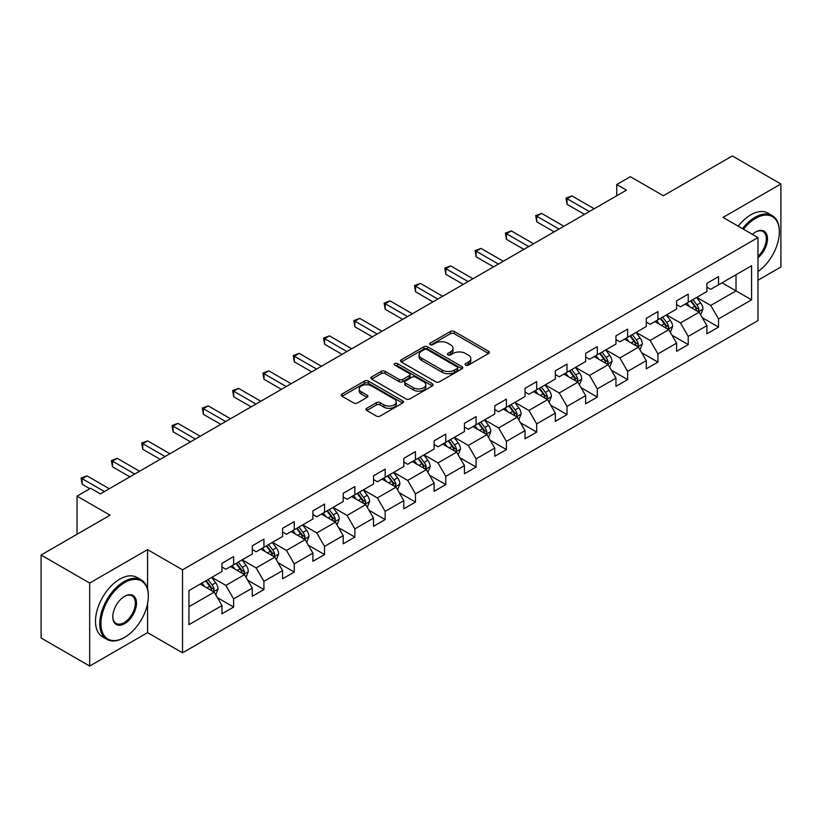 <?xml version="1.0" encoding="UTF-8"?>
<svg xmlns="http://www.w3.org/2000/svg" width="822" height="822" viewBox="0 0 822 822"><rect width="100%" height="100%" fill="white"/><g stroke="black" fill="none" stroke-linecap="round" stroke-linejoin="round"><path stroke-width="1.23" d="M465.642 365.153A1.891 1.089 0 0 0 468.314 365.153L488.576 353.46A2.692 1.562 0 0 0 489.367 352.361A2.692 1.562 0 0 0 488.576 351.261L454.247 331.441A2.692 1.562 0 0 0 450.435 331.441L430.173 343.134A1.891 1.089 0 0 0 429.629 343.904A1.891 1.089 0 0 0 430.173 344.675A1.891 1.089 0 0 0 432.845 344.675L435.465 343.164A8.631 4.983 0 0 1 447.671 343.164L450.538 344.819A8.631 4.983 0 0 1 453.066 348.343A8.631 4.983 0 0 1 450.538 351.867L447.908 353.378A1.891 1.089 0 0 0 447.363 354.148A1.891 1.089 0 0 0 447.908 354.919A1.891 1.089 0 0 0 450.579 354.919L453.199 353.409A8.631 4.983 0 0 1 465.406 353.409L468.273 355.053A8.631 4.983 0 0 1 470.8 358.577A8.631 4.983 0 0 1 468.273 362.101L465.642 363.612A1.891 1.089 0 0 0 465.098 364.382A1.891 1.089 0 0 0 465.642 365.153L465.642 363.612M366.725 408.287A2.692 1.562 0 0 0 365.934 409.387A2.692 1.562 0 0 0 366.725 410.486L376.353 416.045A2.692 1.562 0 0 0 380.165 416.045L402.667 403.057A2.692 1.562 0 0 0 403.458 401.958A2.692 1.562 0 0 0 402.667 400.859L368.348 381.038A2.692 1.562 0 0 0 364.526 381.038L342.024 394.026A2.692 1.562 0 0 0 341.243 395.135A2.692 1.562 0 0 0 342.024 396.235L353.666 402.944A2.692 1.562 0 0 0 357.478 402.944L367.105 397.386A2.692 1.562 0 0 0 367.896 396.286A2.692 1.562 0 0 0 367.105 395.187L361.341 391.858A7.213 4.161 0 0 1 359.224 388.909A7.213 4.161 0 0 1 363.673 385.066A7.213 4.161 0 0 1 371.534 385.97L394.139 399.009A7.213 4.161 0 0 1 396.245 401.958A7.213 4.161 0 0 1 391.796 405.801A7.213 4.161 0 0 1 383.936 404.897L380.165 402.729A2.692 1.562 0 0 0 376.353 402.729L366.725 408.287L366.725 410.486M757.976 280.22L780.9 266.986L780.9 183.984L732.33 155.944L663.364 195.759L630.34 176.689L616.736 184.539L626.446 190.149L100.356 493.888L90.636 488.278L77.042 496.128L77.042 534.269M147.559 589.035L147.559 549.63L89.67 583.055L41.1 555.014L110.066 515.199L77.042 496.128M147.559 549.63L182.535 569.821L757.976 237.599L757.976 320.601L182.535 652.822L182.535 569.821M780.9 183.984L723.011 217.409L757.976 237.599M435.66 381.809A2.692 1.562 0 0 0 439.472 381.809L461.974 368.821A2.692 1.562 0 0 0 462.765 367.722A2.692 1.562 0 0 0 461.974 366.612L427.646 346.802A2.692 1.562 0 0 0 423.833 346.802L401.331 359.789A2.692 1.562 0 0 0 400.54 360.889A2.692 1.562 0 0 0 401.331 361.988L435.66 381.809M395.505 365.564A1.891 1.089 0 0 1 397.427 365.831L397.427 363.591L432.321 383.74A2.692 1.562 0 0 1 433.112 384.84A2.692 1.562 0 0 1 432.321 385.939L409.818 398.927A2.692 1.562 0 0 1 406.006 398.927L371.678 379.117L371.678 376.908A2.692 1.562 0 0 0 370.897 378.007A2.692 1.562 0 0 0 371.678 379.117M371.678 376.908L381.316 371.349A2.692 1.562 0 0 1 385.128 371.349L399.05 379.384A2.692 1.562 0 0 0 402.862 379.384L409.253 375.695A2.692 1.562 0 0 0 410.034 374.596A2.692 1.562 0 0 0 409.253 373.496L394.755 365.132A1.891 1.089 0 0 1 394.2 364.362A1.891 1.089 0 0 1 395.372 363.355A1.891 1.089 0 0 1 397.427 363.591M89.67 583.055L89.67 666.056L41.1 638.016L41.1 555.014M217.409 597.697L233.623 607.068L233.623 598.878L252.282 588.11L252.282 596.299L263.934 589.569L263.934 581.38L282.583 570.612L282.583 578.801L294.245 572.071L294.245 563.882L312.894 553.114L312.894 561.303L324.546 554.573L324.546 546.383L343.195 535.615L343.195 543.804L354.857 537.074L354.857 528.885L373.507 518.117L373.507 526.306L385.158 519.576L385.158 511.387L403.808 500.619L403.808 508.808L415.47 502.078L415.47 493.888L434.119 483.12L434.119 491.309L445.771 484.579L445.771 476.39L464.43 465.622L464.43 473.811L476.082 467.081L476.082 458.892L494.731 448.124L494.731 456.313L506.393 449.583L506.393 441.393L525.042 430.625L525.042 438.814L536.694 432.084L536.694 423.895L555.343 413.127L555.343 421.316L567.005 414.586L567.005 406.397L585.654 395.639L585.654 403.818L597.306 397.088L597.306 388.909L615.955 378.141L615.955 386.319L627.618 379.6L627.618 371.41L646.267 360.642L646.267 368.831L657.929 362.101L657.929 353.912L676.578 343.144L676.578 351.333L688.23 344.603L688.23 336.414L706.879 325.646L706.879 333.835L718.541 327.105L718.541 318.915L751.565 299.845L751.565 265.753L736.019 274.723L736.019 290.875L751.565 299.845M233.623 607.068L221.971 613.787L221.971 605.609L188.947 624.669L188.947 590.576L221.971 571.506L221.971 563.317L233.623 556.586L233.623 564.776L252.282 554.007L252.282 545.818L263.934 539.088L263.934 547.277L282.583 536.509L282.583 528.32L294.245 521.59L294.245 529.779L312.894 519.011L312.894 510.822L324.546 504.092L324.546 512.281L343.195 501.512L343.195 493.323L354.857 486.593L354.857 494.782L373.507 484.014L373.507 475.835L385.158 469.105L385.158 477.284L403.808 466.516L403.808 458.337L415.47 451.607L415.47 459.796L434.119 449.028L434.119 440.839L445.771 434.108L445.771 442.298L464.43 431.529L464.43 423.34L476.082 416.61L476.082 424.799L494.731 414.031L494.731 405.842L506.393 399.112L506.393 407.301L525.042 396.533L525.042 388.344L536.694 381.613L536.694 389.803L555.343 379.034L555.343 370.845L567.005 364.115L567.005 372.304L585.654 361.536L585.654 353.347L597.306 346.617L597.306 354.806L615.955 344.038L615.955 335.849L627.618 329.119L627.618 337.308L646.267 326.54L646.267 318.35L657.929 311.62L657.929 319.809L676.578 309.041L676.578 300.852L688.23 294.122L688.23 302.311L706.879 291.543L706.879 283.354L718.541 276.624L718.541 284.813L751.565 265.753M230.52 566.574L244.504 574.65L225.855 585.418L211.87 577.342M221.971 567.016L225.855 569.266L233.623 564.776M225.855 585.418L233.623 598.878M244.504 574.65L252.282 588.11M260.821 549.075L274.815 557.152L256.166 567.92L242.171 559.844M252.282 549.517L256.166 551.768L263.934 547.277M256.166 567.92L263.934 581.38M274.815 557.152L282.583 570.612M291.132 531.577L305.116 539.653L286.467 550.421L272.483 542.345M282.583 532.029L286.467 534.269L294.245 529.779M286.467 550.421L294.245 563.882M305.116 539.653L312.894 553.114M321.443 514.079L335.427 522.155L316.778 532.923L302.784 524.847M312.894 514.531L316.778 516.771L324.546 512.281M316.778 532.923L324.546 546.383M335.427 522.155L343.195 535.615M351.744 496.58L365.739 504.657L347.079 515.425L333.095 507.349M343.195 497.033L347.079 499.273L354.857 494.782M347.079 515.425L354.857 528.885M365.739 504.657L373.507 518.117M382.055 479.082L396.04 487.158L377.39 497.927L363.406 489.85M373.507 479.534L377.39 481.774L385.158 477.284M377.39 497.927L385.158 511.387M396.04 487.158L403.808 500.619M412.356 461.584L426.351 469.66L407.702 480.428L393.707 472.352M403.808 462.036L407.702 464.276L415.47 459.796M407.702 480.428L415.47 493.888M426.351 469.66L434.119 483.12M442.668 444.086L456.652 452.162L438.003 462.93L424.018 454.854M434.119 444.538L438.003 446.778L445.771 442.298M438.003 462.93L445.771 476.39M456.652 452.162L464.43 465.622M472.969 426.587L486.963 434.663L468.314 445.432L454.319 437.355M464.43 427.039L468.314 429.279L476.082 424.799M468.314 445.432L476.082 458.892M486.963 434.663L494.731 448.124M503.28 409.089L517.264 417.165L498.615 427.933L484.631 419.857M494.731 409.541L498.615 411.781L506.393 407.301M498.615 427.933L506.393 441.393M517.264 417.165L525.042 430.625M533.591 391.591L547.575 399.667L528.926 410.435L514.942 402.359M525.042 392.043L528.926 394.283L536.694 389.803M528.926 410.435L536.694 423.895M547.575 399.667L555.343 413.127M563.892 374.102L577.887 382.179L559.227 392.947L545.243 384.871M555.343 374.544L559.227 376.795L567.005 372.304M559.227 392.947L567.005 406.397M577.887 382.179L585.654 395.639M594.203 356.604L608.188 364.68L589.538 375.449L575.554 367.372M585.654 357.046L589.538 359.296L597.306 354.806M589.538 375.449L597.306 388.909M608.188 364.68L615.955 378.141M624.504 339.106L638.499 347.182L619.85 357.95L605.855 349.874M615.955 339.548L619.85 341.798L627.618 337.308M619.85 357.95L627.618 371.41M638.499 347.182L646.267 360.642M654.815 321.608L668.8 329.684L650.151 340.452L636.166 332.376M646.267 322.049L650.151 324.3L657.929 319.809M650.151 340.452L657.929 353.912M668.8 329.684L676.578 343.144M685.127 304.109L699.111 312.185L680.462 322.954L666.467 314.877M676.578 304.561L680.462 306.801L688.23 302.311M680.462 322.954L688.23 336.414M699.111 312.185L706.879 325.646M722.035 282.799L736.019 290.875L710.763 305.455L696.779 297.379M706.879 287.063L710.763 289.303L718.541 284.813M710.763 305.455L718.541 318.915M89.67 666.056L147.559 632.632L182.535 652.822M616.736 184.539L616.736 195.759M188.947 606.728L214.203 592.148L200.208 584.072M214.203 592.148L221.971 605.609M702.317 317.734L718.541 327.105M672.006 335.232L688.23 344.603M641.705 352.73L657.929 362.101M611.393 370.229L627.618 379.6M581.092 387.727L597.306 397.088M550.781 405.225L567.005 414.586M520.47 422.724L536.694 432.084M490.169 440.222L506.393 449.583M459.858 457.72L476.082 467.081M429.557 475.219L445.771 484.579M399.245 492.707L415.47 502.078M368.944 510.205L385.158 519.576M338.633 527.703L354.857 537.074M308.322 545.202L324.546 554.573M278.021 562.7L294.245 572.071M247.71 580.198L263.934 589.569M147.559 632.632L147.559 603.697M466.403 365.42L468.273 364.341A8.631 4.983 0 0 0 470.8 360.827L470.8 358.577M453.066 348.343L453.066 350.583A8.631 4.983 0 0 1 450.538 354.107L448.668 355.186M488.545 353.481L454.247 333.681A2.692 1.562 0 0 0 450.435 333.681L430.934 344.942M461.974 366.612L461.974 368.821L427.646 349.042A2.692 1.562 0 0 0 423.833 349.042L401.372 362.009M457.207 368.492A1.891 1.089 0 0 0 457.762 367.722A1.891 1.089 0 0 0 457.207 366.951L427.08 349.555A1.891 1.089 0 0 0 424.409 349.555L421.645 351.148A8.631 4.983 0 0 0 419.117 354.672A8.631 4.983 0 0 0 421.645 358.197L442.236 370.085A8.631 4.983 0 0 0 454.443 370.085L457.207 368.492L457.207 370.732A1.891 1.089 0 0 0 457.762 369.962L457.762 367.722M419.117 354.672L419.117 356.912A8.631 4.983 0 0 0 421.645 360.437L421.645 358.197M457.207 370.732L454.443 372.325A8.631 4.983 0 0 1 442.236 372.325L421.645 360.437M371.719 379.137L381.316 373.589L381.316 371.349M410.034 374.596L410.034 376.846A2.692 1.562 0 0 1 409.253 377.945L402.862 381.634A2.692 1.562 0 0 1 399.05 381.634L385.128 373.589A2.692 1.562 0 0 0 381.316 373.589M397.427 365.831L432.29 385.96M413.487 387.727A7.213 4.161 0 0 0 421.357 388.631A7.213 4.161 0 0 0 425.806 384.778A7.213 4.161 0 0 0 423.69 381.84L415.737 377.236A2.692 1.562 0 0 0 411.914 377.236L405.534 380.925A2.692 1.562 0 0 0 404.743 382.025A2.692 1.562 0 0 0 405.534 383.134L413.487 387.727L413.487 389.967A7.213 4.161 0 0 0 421.357 390.871A7.213 4.161 0 0 0 425.806 387.028L425.806 384.778M404.743 382.025L404.743 384.275A2.692 1.562 0 0 0 405.534 385.374L405.534 383.134M413.487 389.967L405.534 385.374M396.245 401.958L396.245 404.198A7.213 4.161 0 0 1 391.796 408.051A7.213 4.161 0 0 1 383.936 407.147L380.165 404.969A2.692 1.562 0 0 0 376.353 404.969L366.756 410.507M359.224 388.909L359.224 391.149A7.213 4.161 0 0 0 361.341 394.098L361.341 391.858M367.064 397.406L361.341 394.098M402.636 403.078L368.348 383.278A2.692 1.562 0 0 0 364.526 383.278L342.065 396.255M700.642 314.847L702.954 309.021A7.285 4.202 -120 0 0 700.632 302.825L696.624 297.472M689.637 306.709L686.904 303.071M697.981 311.538L699.029 309.329A7.285 4.202 -120 0 0 696.943 304.952L692.936 299.598M691.107 300.657L695.556 306.585A3.709 2.137 60 0 1 696.234 307.716L699.029 309.329M690.603 300.944L694.611 306.298A7.285 4.202 60 0 1 696.696 310.675M589.343 211.573L567.057 198.708L571.917 195.903L594.203 208.767M584.483 214.378L567.057 204.318L567.057 198.708L565.988 198.092L571.917 195.903M567.057 204.318L565.988 198.092M757.976 271.558A33.517 19.348 120 0 0 779.348 231.989A33.517 19.348 120 0 0 755.644 218.303A33.517 19.348 120 0 0 743.468 229.215M742.461 228.639A34.339 19.831 -60 0 1 755.058 217.296A34.339 19.831 -60 0 1 772.228 215.59A34.339 19.831 -60 0 1 779.348 231.311A34.339 19.831 -60 0 1 779.348 231.65M752.407 234.383A16.759 9.679 -60 0 1 755.644 231.989L755.644 231.989A16.759 9.679 -60 0 1 767.44 237.507A16.759 9.679 -60 0 1 757.976 257.738M738.187 226.173A34.339 19.831 -60 0 1 750.784 214.83A34.339 19.831 -60 0 1 767.964 213.124L772.228 215.59M757.976 256.217A15.937 9.196 120 0 0 765.95 242.418A15.937 9.196 120 0 0 763.032 231.537A15.937 9.196 120 0 0 755.346 232.164M124.06 637.687L124.636 637.348A33.517 19.348 120 0 0 148.34 596.299A33.517 19.348 120 0 0 124.636 582.613A33.517 19.348 120 0 0 100.942 623.662A33.517 19.348 120 0 0 124.636 637.348L124.06 637.687A34.339 19.831 -60 0 1 106.881 639.382A34.339 19.831 -60 0 1 101.62 611.866A34.339 19.831 -60 0 1 124.06 581.596A34.339 19.831 -60 0 1 141.23 579.9A34.339 19.831 -60 0 1 148.34 595.621A34.339 19.831 -60 0 1 148.34 595.96M124.636 623.662A16.759 9.679 -60 0 1 112.789 616.819A16.759 9.679 -60 0 1 124.636 596.299L124.636 596.299A16.759 9.679 -60 0 1 136.493 603.132A16.759 9.679 -60 0 1 124.636 623.662M112.789 616.479A15.937 9.196 120 0 0 116.087 623.446A15.937 9.196 120 0 0 124.06 622.655A15.937 9.196 120 0 0 134.469 608.609A15.937 9.196 120 0 0 132.023 595.837A15.937 9.196 120 0 0 124.348 596.474M106.881 639.382L102.606 636.916A34.339 19.831 -60 0 1 97.345 609.4A34.339 19.831 -60 0 1 119.786 579.13A34.339 19.831 -60 0 1 136.955 577.434L141.23 579.9M670.341 332.345L672.653 326.519A7.285 4.202 -120 0 0 670.331 320.323L666.313 314.97M659.326 324.207L656.603 320.57M667.68 329.026L668.718 326.827A7.285 4.202 -120 0 0 666.632 322.45L662.624 317.097M660.796 318.145L665.245 324.084A3.709 2.137 60 0 1 665.923 325.214L668.718 326.827M660.292 318.443L664.299 323.796A7.285 4.202 60 0 1 666.385 328.173M640.03 349.833L642.342 344.017A7.285 4.202 -120 0 0 640.019 337.811L636.012 332.468M629.015 341.705L626.292 338.068M637.369 346.524L638.417 344.326A7.285 4.202 -120 0 0 636.331 339.948L632.313 334.595M630.495 335.643L634.944 341.582A3.709 2.137 60 0 1 635.612 342.712L638.417 344.326M629.991 335.941L633.998 341.294A7.285 4.202 60 0 1 636.084 345.672M559.042 229.071L536.756 216.207L541.616 213.401L563.892 226.266M554.182 231.876L536.756 221.817L536.756 216.207L535.687 215.59L541.616 213.401M536.756 221.817L535.687 215.59M528.731 246.569L506.444 233.705L511.305 230.9L533.591 243.764M523.871 249.374L506.444 239.315L506.444 233.705L505.376 233.088L511.305 230.9M506.444 239.315L505.376 233.088M609.729 367.331L612.03 361.516A7.285 4.202 -120 0 0 609.708 355.31L605.701 349.956M598.714 359.204L595.991 355.566M607.068 364.023L608.105 361.824A7.285 4.202 -120 0 0 606.019 357.447L602.012 352.093M600.183 353.141L604.632 359.08A3.709 2.137 60 0 1 605.311 360.211L608.105 361.824M599.68 353.439L603.687 358.793A7.285 4.202 60 0 1 605.773 363.17M579.418 384.83L581.729 379.014A7.285 4.202 -120 0 0 579.407 372.808L575.4 367.455M568.403 376.702L565.68 373.065M576.756 381.521L577.794 379.322A7.285 4.202 -120 0 0 575.719 374.945L571.701 369.592M569.882 370.64L574.331 376.579A3.709 2.137 60 0 1 574.999 377.709L577.794 379.322M569.369 370.938L573.386 376.291A7.285 4.202 60 0 1 575.462 380.668M549.106 402.328L551.418 396.512A7.285 4.202 -120 0 0 549.096 390.306L545.089 384.953M538.102 394.2L535.379 390.563M546.445 399.019L547.493 396.821A7.285 4.202 -120 0 0 545.407 392.443L541.4 387.09M539.571 388.138L544.02 394.077A3.709 2.137 60 0 1 544.698 395.207L547.493 396.821M539.068 388.436L543.075 393.789A7.285 4.202 60 0 1 545.161 398.167M498.42 264.067L476.144 251.203L480.993 248.398L503.28 261.262M493.57 266.873L476.144 256.803L476.144 251.203L475.075 250.587L480.993 248.398M476.144 256.803L475.075 250.587M468.119 281.566L445.832 268.702L450.692 265.896L472.969 278.761M463.259 284.371L445.832 274.301L445.832 268.702L444.764 268.085L450.692 265.896M445.832 274.301L444.764 268.085M437.807 299.064L415.531 286.2L420.381 283.395L442.668 296.259M432.958 301.869L415.531 291.8L415.531 286.2L414.463 285.573L420.381 283.395M415.531 291.8L414.463 285.573M518.805 419.826L521.117 414.011A7.285 4.202 -120 0 0 518.795 407.804L514.778 402.451M507.791 411.699L505.068 408.061M516.144 416.518L517.182 414.319A7.285 4.202 -120 0 0 515.096 409.942L511.089 404.588M509.27 405.636L513.719 411.575A3.709 2.137 60 0 1 514.387 412.706L517.182 414.319M508.756 405.934L512.764 411.288A7.285 4.202 60 0 1 514.849 415.665M407.507 316.562L385.22 303.688L390.08 300.893L412.356 313.757M402.646 319.357L385.22 309.298L385.22 303.688L384.151 303.071L390.08 300.893M385.22 309.298L384.151 303.071M486.244 434.252L490.806 431.499A7.285 4.202 -120 0 0 488.484 425.303L484.477 419.95M477.479 429.197L474.756 425.56M488.494 437.325L490.755 431.642M485.833 434.016L486.881 431.817A7.285 4.202 -120 0 0 484.795 427.43L480.788 422.087M478.959 423.135L483.408 429.074A3.709 2.137 60 0 1 484.086 430.204L486.881 431.817M478.455 423.433L482.463 428.776A7.285 4.202 60 0 1 484.548 433.163M377.195 334.051L354.909 321.186L359.769 318.381L382.055 331.256M372.335 336.856L354.909 326.796L354.909 321.186L353.84 320.57L359.769 318.381M354.909 326.796L353.84 320.57M458.193 454.823L460.505 448.997A7.285 4.202 -120 0 0 458.173 442.801L454.165 437.448M447.178 446.695L444.455 443.058M455.532 451.514L456.57 449.315A7.285 4.202 -120 0 0 454.484 444.928L450.477 439.575M448.648 440.633L453.097 446.572A3.709 2.137 60 0 1 453.775 447.702L456.57 449.315M448.144 440.921L452.151 446.274A7.285 4.202 60 0 1 454.237 450.662M346.884 351.549L324.608 338.685L329.458 335.879L351.744 348.744M342.034 354.354L324.608 344.295L324.608 338.685L323.539 338.068L329.458 335.879M324.608 344.295L323.539 338.068M427.882 472.321L430.194 466.495A7.285 4.202 -120 0 0 427.872 460.299L423.864 454.946M416.867 464.194L414.144 460.556M425.221 469.013L426.258 466.814A7.285 4.202 -120 0 0 424.183 462.426L420.165 457.073M418.347 458.131L422.796 464.07A3.709 2.137 60 0 1 423.464 465.19L426.258 466.814M417.833 458.419L421.85 463.772A7.285 4.202 60 0 1 423.936 468.16M316.583 369.047L294.297 356.183L299.157 353.378L321.443 366.242M311.723 371.852L294.297 361.793L294.297 356.183L293.228 355.566L299.157 353.378M294.297 361.793L293.228 355.566M397.571 489.82L399.882 483.994A7.285 4.202 -120 0 0 397.56 477.798L393.553 472.445M386.566 481.692L383.843 478.055M394.909 486.511L395.957 484.302A7.285 4.202 -120 0 0 393.872 479.925L389.864 474.571M388.035 475.63L392.484 481.569A3.709 2.137 60 0 1 393.163 482.689L395.957 484.302M387.532 475.917L391.539 481.271A7.285 4.202 60 0 1 393.625 485.648M286.272 386.546L263.996 373.681L268.845 370.876L291.132 383.74M281.422 389.351L263.996 379.291L263.996 373.681L262.927 373.065L268.845 370.876M263.996 379.291L262.927 373.065M367.27 507.318L369.581 501.492A7.285 4.202 -120 0 0 367.259 495.296L363.242 489.943M356.255 499.18L353.532 495.553M364.608 504.009L365.646 501.8A7.285 4.202 -120 0 0 363.56 497.423L359.553 492.07M357.734 493.128L362.183 499.067A3.709 2.137 60 0 1 362.851 500.187L365.646 501.8M357.221 493.416L361.238 498.769A7.285 4.202 60 0 1 363.314 503.146M255.971 404.044L233.684 391.18L238.544 388.374L260.821 401.239M251.111 406.849L233.684 396.79L233.684 391.18L232.616 390.563L238.544 388.374M233.684 396.79L232.616 390.563M336.958 524.816L339.27 518.99A7.285 4.202 -120 0 0 336.948 512.794L332.941 507.441M325.954 516.678L323.221 513.051M334.297 521.508L335.345 519.298A7.285 4.202 -120 0 0 333.259 514.921L329.252 509.568M327.423 510.626L331.872 516.565A3.709 2.137 60 0 1 332.55 517.685L335.345 519.298M326.92 510.914L330.927 516.267A7.285 4.202 60 0 1 333.013 520.645M225.66 421.542L203.373 408.678L208.233 405.873L230.52 418.737M220.799 424.347L203.373 414.288L203.373 408.678L202.304 408.061L208.233 405.873M203.373 414.288L202.304 408.061M306.657 542.314L308.969 536.489A7.285 4.202 -120 0 0 306.647 530.293L302.63 524.939M295.643 534.177L292.92 530.539M303.996 539.006L305.034 536.797A7.285 4.202 -120 0 0 302.948 532.42L298.941 527.066M297.122 528.125L301.561 534.053A3.709 2.137 60 0 1 302.239 535.184L305.034 536.797M296.608 528.412L300.616 533.766A7.285 4.202 60 0 1 302.702 538.143M195.359 439.04L173.072 426.176L177.932 423.371L200.208 436.235M190.499 441.846L173.072 431.786L173.072 426.176L172.004 425.56L177.932 423.371M173.072 431.786L172.004 425.56M276.346 559.813L278.658 553.987A7.285 4.202 -120 0 0 276.336 547.791L272.329 542.438M265.331 551.675L262.608 548.038M273.685 556.494L274.733 554.295A7.285 4.202 -120 0 0 272.647 549.918L268.63 544.565M266.811 545.613L271.26 551.552A3.709 2.137 60 0 1 271.928 552.682L274.733 554.295M266.307 545.911L270.315 551.264A7.285 4.202 60 0 1 272.401 555.641M165.047 456.539L142.761 443.675L147.621 440.869L169.907 453.734M160.187 459.344L142.761 449.285L142.761 443.675L141.692 443.058L147.621 440.869M142.761 449.285L141.692 443.058M246.045 577.301L248.347 571.485A7.285 4.202 -120 0 0 246.025 565.279L242.017 559.936M235.03 569.173L232.307 565.536M243.384 573.992L244.422 571.793A7.285 4.202 -120 0 0 242.336 567.416L238.329 562.063M236.5 563.111L240.949 569.05A3.709 2.137 60 0 1 241.627 570.18L244.422 571.793M235.996 563.409L240.003 568.762A7.285 4.202 60 0 1 242.089 573.139M134.736 474.037L112.46 461.173L117.31 458.368L139.596 471.232M129.886 476.842L112.46 466.783L112.46 461.173L111.391 460.556L117.31 458.368M112.46 466.783L111.391 460.556M215.734 594.799L218.046 588.984A7.285 4.202 -120 0 0 215.724 582.777L211.716 577.424M204.719 586.672L201.996 583.034M213.073 591.491L214.11 589.292A7.285 4.202 -120 0 0 212.035 584.915L208.017 579.561M206.199 580.609L210.648 586.548A3.709 2.137 60 0 1 211.316 587.679L214.11 589.292M205.685 580.907L209.702 586.261A7.285 4.202 60 0 1 211.778 590.638M104.435 491.535L82.149 478.671L87.009 475.866L109.295 488.73M89.865 488.73L82.149 484.281L82.149 478.671L81.08 478.055L87.009 475.866M82.149 484.281L81.08 478.055M468.273 364.341L468.273 362.101M447.908 354.919L447.908 353.378M450.538 354.107L450.538 351.867M430.173 344.675L430.173 343.134M450.435 333.681L450.435 331.441M454.247 333.681L454.247 331.441M488.576 353.46L488.576 351.261M401.331 361.988L401.331 359.789M423.833 349.042L423.833 346.802M427.646 349.042L427.646 346.802M442.236 372.325L442.236 370.085M454.443 372.325L454.443 370.085M385.128 373.589L385.128 371.349M399.05 381.634L399.05 379.384M402.862 381.634L402.862 379.384M409.253 377.945L409.253 375.695M432.321 385.939L432.321 383.74M376.353 404.969L376.353 402.729M380.165 404.969L380.165 402.729M383.936 407.147L383.936 404.897M367.105 397.386L367.105 395.187M342.024 396.235L342.024 394.026M364.526 383.278L364.526 381.038M368.348 383.278L368.348 381.038M402.667 403.057L402.667 400.859M698.392 311.764L702.913 309.164M696.943 304.952L700.632 302.825M691.764 307.942L694.611 306.298M668.081 329.262L672.602 326.663M666.632 322.45L670.331 320.323M661.453 325.44L664.299 323.796M637.78 346.761L642.29 344.161M636.331 339.948L640.019 337.811M631.152 342.938L633.998 341.294M607.468 364.259L611.989 361.649M606.019 357.447L609.708 355.31M600.841 360.437L603.687 358.793M577.167 381.757L581.678 379.148M575.719 374.945L579.407 372.808M570.53 377.935L573.386 376.291M546.856 399.256L551.377 396.646M545.407 392.443L549.096 390.306M540.229 395.433L543.075 393.789M516.545 416.754L521.066 414.144M515.096 409.942L518.795 407.804M509.917 412.932L512.764 411.288M484.795 427.43L488.484 425.303M479.616 430.42L482.463 428.776M455.933 451.751L460.454 449.141M454.484 444.928L458.173 442.801M449.305 447.918L452.151 446.274M425.632 469.249L430.142 466.639M424.183 462.426L427.872 460.299M419.004 465.416L421.85 463.772M395.32 486.747L399.841 484.137M393.872 479.925L397.56 477.798M388.693 482.915L391.539 481.271M365.019 504.246L369.53 501.636M363.56 497.423L367.259 495.296M358.382 500.413L361.238 498.769M334.708 521.744L339.229 519.134M333.259 514.921L336.948 512.794M328.081 517.911L330.927 516.267M304.397 539.232L308.918 536.632M302.948 532.42L306.647 530.293M297.77 535.41L300.616 533.766M274.096 556.73L278.607 554.131M272.647 549.918L276.336 547.791M267.469 552.908L270.315 551.264M243.785 574.229L248.306 571.629M242.336 567.416L246.025 565.279M237.157 570.406L240.003 568.762M213.484 591.727L217.994 589.117M212.035 584.915L215.724 582.777M206.856 587.905L209.702 586.261M779.348 231.989L779.348 231.311M148.34 596.299L148.34 595.621"/></g></svg>
